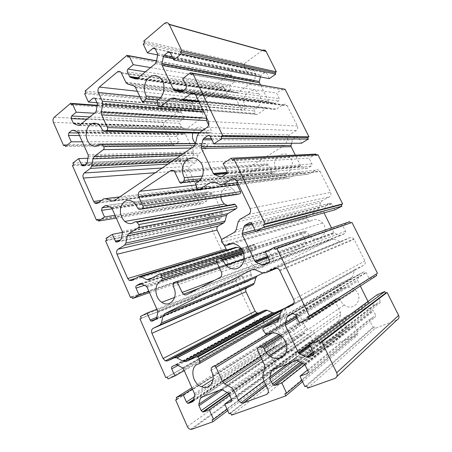 <?xml version="1.0" encoding="UTF-8"?>
<svg xmlns="http://www.w3.org/2000/svg" width="452" height="452" viewBox="0 0 452 452"><rect width="100%" height="100%" fill="white"/><g stroke="black" fill="none" stroke-linecap="round" stroke-linejoin="round"><path stroke-width="0.34" stroke-dasharray="2.26 1.69" d="M265.714 263.708C267.075 260.538 266.844 257.341 265.025 254.12L265.188 252.126L266.804 250.561L268.471 250.481L272.579 258.584L273.726 259.94L276.432 260.188L304.716 246.001C306.236 245.012 306.642 243.588 305.936 241.724L302.179 234.04C301.8 232.899 302.122 232.142 303.151 231.763L305.507 231.311L306.863 231.763L309.71 236.272C317.716 245.108 330.745 232.074 322.643 223.022C318.88 219.169 314.829 218.502 310.501 221.022L308.558 220.751L306.84 218.717C306.196 217.706 306.32 216.858 307.224 216.186L317.281 210.847L318.784 208.948L320.587 202.671L322.106 200.75L329.265 196.891C330.875 195.795 331.316 194.292 330.576 192.377L319.937 171.172C318.829 169.726 317.479 169.37 315.886 170.11L308.863 174.127L306.529 174.365L300.682 172.415L298.376 172.653L288.602 178.331L286.805 177.969L286.455 177.246L285.896 174.698L286.783 172.817C292.201 170.737 294.207 162.387 290.387 157.533C283.653 147.753 269.663 159.759 276.341 169.291L276.166 171.393L274.488 173.156L272.466 173.093L268.138 164.596C267.104 163.539 265.968 163.336 264.714 163.991L238.108 180.235C236.763 181.269 236.424 182.659 237.08 184.41L237.249 184.772M241.453 249.007L242.583 249.481L244.622 249.414L253.431 244.735L254.747 244.848L255.431 245.888L255.962 248.317L255.154 250.029C248.566 252.052 248.521 263.443 255.041 266.895C259.369 268.991 262.855 268.076 265.493 264.143M226.701 250.052L227.266 250.487L229.554 250.577L235.441 247.408M221.644 239.758L224.152 245.103M237.402 194.383L236.492 194.061L233.305 189.292C228.113 184.382 219.971 189.495 220.853 196.914M89.711 143.945L195.411 143.295C198.4 145.742 201.422 145.787 204.479 143.437L206.033 143.482L207.587 145.358C208.146 146.273 208.056 147.075 207.315 147.759L199.134 153.228L197.965 155.03L196.66 160.805L195.496 162.584L189.981 166.229C188.767 167.24 188.467 168.579 189.083 170.251L197.716 188.682L198.62 189.823L201.123 189.976L206.745 186.467L208.666 186.275L213.593 188.117L215.547 187.93L284.783 145.188L286.206 143.211L287.89 136.843L289.325 134.837L296.139 130.583C297.67 129.391 298.077 127.865 297.359 126.006L287.11 105.548C286.043 104.107 284.737 103.813 283.184 104.649L276.505 109.062L274.274 109.435L268.674 107.83L266.471 108.197L257.165 114.424L255.391 114.102L255.109 113.463L254.555 110.96L255.391 109.034C260.431 106.689 262.369 98.559 258.951 93.875C252.651 84.021 238.825 96.801 245.385 106.118L245.233 108.226L243.639 110.079C242.956 110.723 242.289 110.717 241.65 110.062L236.147 99.028L234.837 98.118L229.61 96.615L228.339 95.745L224.248 87.654C223.271 86.575 222.169 86.417 220.949 87.18L205.033 98.734C203.762 99.881 203.445 101.304 204.084 103.011L207.372 109.853L207.621 112.209L206.451 117.396M208.666 125.04L211.27 130.481C211.615 131.538 211.35 132.295 210.474 132.741L208.479 133.368L207.321 133.057L204.858 129.052C199.654 125.379 195.643 126.713 192.823 133.057M284.285 308.535L284.901 308.659L285.901 309.914L286.444 312.383L285.585 314.05C277.647 315.869 279.166 329.7 287.523 331.932C294.659 334.587 300.439 325.655 295.874 318.762L296.06 316.773L297.761 315.304L299.179 315.14L300.06 316.016L305.286 326.937L307.049 328.7L312.773 331.344L314.552 333.124L318.231 340.78L320.44 342.746L322.338 342.706L341.497 335.124C343.102 334.271 343.537 332.887 342.808 330.966L339 323.14L338.768 320.66L340.616 314.733L340.384 312.242L334.881 300.97C334.486 299.8 334.83 299.066 335.915 298.749L338.378 298.444L339.559 298.772L340.215 299.642C341.034 301.846 342.401 303.637 344.317 305.021C353.876 312.496 364.685 298.173 355.328 290.094C351.515 286.93 347.628 286.382 343.684 288.444L341.842 288.24L339.864 285.907C339.198 284.85 339.333 284.009 340.283 283.393L350.848 278.664L352.441 276.856L354.368 270.675L355.973 268.844L363.498 265.42C365.193 264.42 365.662 262.94 364.905 260.973L353.809 238.905C352.645 237.498 351.266 237.108 349.673 237.735L342.294 241.334L339.842 241.43L333.734 239.114L331.322 239.21L262.917 273.081M71.348 104.971L180.026 112.537L179.416 111.237L164.505 122.17C163.347 123.232 163.065 124.577 163.669 126.21L172.297 144.674L173.325 143.951L173.93 145.239L176.246 143.623M97.242 105.265L179.416 111.237M97.157 105.745L181.082 111.763L180.026 112.537M94.378 113.232L184.162 118.266L181.082 111.763M96.994 102.706L195.145 110.35L199.417 107.265L200.908 107.429L202.812 111.254L202.937 112.424L201.807 117.469L201.213 118.413L186.874 128.549L185.941 128.701L181.512 127.131L179.597 123.294L180.037 121.243L184.162 118.266M84.643 93.694L192.01 103.774L195.145 110.35M85.852 92.666L193.094 102.983L192.01 103.774M85.1 90.999L192.467 101.666L193.094 102.983M156.522 60.822L229.627 74.416L192.467 101.666M127.814 57.076L230.294 75.778L229.627 74.416M156.488 61.003L231.475 74.908L230.294 75.778M150.584 67.591L234.825 81.733L231.475 74.908M157.68 54.941L247.148 72.845L251.95 69.382L253.792 69.727L255.685 73.518L255.809 74.761L254.493 80.202L253.815 81.23L237.718 92.609L236.673 92.807L232.238 91.553L231.418 90.835L229.684 87.281L230.198 85.072L234.825 81.733M143.222 44.008L243.735 65.947L247.148 72.845M144.629 42.816L244.956 65.054L243.735 65.947M143.787 41.047L244.272 63.675L244.956 65.054M262.352 50.426L244.272 63.675M260.414 76.902L261.312 74.981L264.612 72.642L266.522 73.032L269.33 78.648M182.681 78.665L276.551 93.101L279.325 98.655L278.737 100.949L275.364 103.203L274.245 103.395L269.511 102.056L268.742 101.485L260.448 84.812M283.059 88.694L276.551 93.101M191.236 74.636L283.777 90.123L283.167 88.903M285.093 89.236L283.777 90.123M291.619 143.284L292.478 140.047L293.207 139.046L296.67 136.899L298.642 137.368L301.569 143.205M223.181 163.454L309.021 158.127L311.886 163.867C312.247 164.805 312.038 165.562 311.253 166.127L307.71 168.184L306.541 168.308L301.591 166.681L300.687 165.878L295.337 155.098M315.863 154.098L309.021 158.127M232.305 160.161L316.603 155.578L316.242 154.855M317.988 154.765L316.603 155.578M324.005 212.852L323.835 211.479L325.372 206.163L326.135 205.202L329.785 203.264L331.808 203.795L334.864 209.881M265.443 251.933L342.565 225.305L345.526 231.232C345.899 232.192 345.673 232.938 344.848 233.458L341.124 235.3L339.898 235.356L334.729 233.424L333.791 232.565L331.48 227.904M349.758 221.683L342.565 225.305M275.183 249.431L350.43 223.017M351.978 222.48L350.526 223.209M307.637 317.01L377.476 273.274M299.405 323.033L369.273 278.794L376.753 275.505M360.323 286.02L357.82 280.98L357.707 279.703L359.357 274.471L360.165 273.556L363.996 271.838L366.024 272.381L369.273 278.794M377.234 294.732L380.296 300.857C380.68 301.851 380.437 302.586 379.573 303.055L375.652 304.671L374.369 304.642L368.968 302.382L368.007 301.495M307.71 388.093L375.256 328.321L397.116 319.807M306.722 385.997L374.482 326.751L375.256 328.321M304.891 386.646L372.996 327.333L374.482 326.751M307.552 369.996L369.137 319.524L372.996 327.333M304.885 364.651L354.323 325.451L348.769 327.672L347.441 327.57L346.611 326.711L344.661 322.722L344.548 321.474L346.13 316.445L346.91 315.586L365.967 307.722L367.227 307.75L373.137 310.36L375.623 315.044C376.007 316.033 375.77 316.756 374.911 317.214L369.137 319.524M301.919 380.341L358.103 333.158L354.323 325.451M284.867 393.816L356.668 333.723L358.103 333.158M302.557 381.703L357.425 335.265L356.668 333.723M231.548 415.156L312.349 352.82L357.425 335.265M230.667 413.207L311.643 351.34L312.349 352.82M229.113 413.766L310.332 351.848L311.643 351.34M231.435 399.212L306.812 344.464L310.332 351.848M229.661 395.297L293.704 349.707L288.788 351.679L288.065 351.735L286.85 350.729L285.071 346.955L284.952 345.786L286.308 341.107L286.992 340.316L303.857 333.356L304.823 333.344L309.784 335.655L310.671 336.542L312.524 340.412C312.874 341.339 312.671 342.011 311.914 342.418L306.812 344.464M227.073 409.252L297.156 357.007L293.704 349.707M212.039 419.874L295.885 357.504L297.156 357.007M227.712 410.659L296.574 358.961L295.885 357.504M176.918 399.156L265.228 343.548L274.81 364.052L277.466 366.103L296.574 358.961M177.031 399.404L265.228 343.548M191.885 387.782L265.765 341.627L266.426 343.045M192.422 388.991L271.805 339.085L265.765 341.627M262.94 320.191L262.414 319.067L262.945 317.118L266.092 315.711L267.03 315.694L271.646 317.846L272.483 318.7L281.421 337.644L281.539 338.814L280.2 343.475L279.528 344.26L276.313 345.582L275.584 345.633L274.42 344.656L271.805 339.085M184.252 370.646L265.002 324.587L263.906 322.259M167.997 378.912L259.024 327.208L265.002 324.587M167.195 377.092L258.363 325.802L259.024 327.208M165.833 377.674L258.363 325.802M139.945 318.897L235.865 280.709L257.182 326.327M141.25 318.231L235.865 280.709M140.47 316.462L236.368 278.76L237.012 280.138M156.889 309.213L242.131 275.856L236.368 278.76M149.013 291.54L235.526 261.787L233.012 256.431L233.514 254.453L236.515 252.854L237.52 252.826L241.848 254.657L242.651 255.459L251.323 273.839L251.442 275.002L250.193 279.737L249.549 280.562L246.487 282.071L245.425 282.054L244.668 281.263L242.131 275.856M149.499 292.619L229.825 264.765L235.526 261.787M131.781 296.744L229.181 263.397L229.825 264.765M131.882 296.97L229.181 263.397M105.565 240.831L207.355 219.7L228.051 263.991M106.791 240.052L208.451 219.062L207.355 219.7M106.039 238.351L207.824 217.723L208.451 219.062M122.43 232.384L213.327 214.485L207.824 217.723M115.057 215.305L206.914 200.824L204.473 195.62L204.942 193.614L207.801 191.846L208.767 191.755L212.92 193.332L213.694 194.083L222.113 211.926L222.231 213.078L221.068 217.881L220.457 218.74L217.536 220.435L216.316 220.361L215.79 219.728L213.327 214.485M116.305 218.107L201.468 204.134L206.914 200.824M97.672 219.356L200.852 202.807L201.468 204.134M97.92 219.926L199.767 203.468L200.852 202.807M72.433 165.596L179.664 160.449L199.767 203.468M73.586 164.714L180.71 159.742L179.664 160.449M72.862 163.07L180.099 158.443L180.71 159.742M87.897 158.285L185.354 154.883L180.099 158.443M82.315 141.787L179.128 141.612L176.755 136.56L177.19 134.532L179.924 132.6L180.845 132.453L184.834 133.781L185.58 134.487L193.755 151.815L193.88 152.957L192.789 157.827L192.213 158.72L189.422 160.579L188.134 160.488L187.744 159.98L185.354 154.883M176.551 143.408L179.128 141.612M65.506 146.386L173.93 145.239M64.789 144.759L173.325 143.951M63.653 145.668L172.297 144.674M227.678 205.53C229.48 205.886 231.17 205.581 232.752 204.62M239.972 219.305L322.106 200.75M248.6 214.423L329.265 196.891M238.176 221.779L320.587 202.671M236.13 229.921L318.784 208.948M234.351 232.351L317.281 210.847M222.339 239.029L307.224 216.186M221.932 242.306L306.84 218.717M223.994 244.927L308.513 220.706M242.939 251.408L305.507 231.311M243.617 253.222L307.264 232.401M242.792 251.086L303.151 231.763M216.694 261.99L302.179 234.04M221.373 272.059L305.936 241.724M220.005 277.534L304.716 246.001M186.71 294.647L276.432 260.188M214.807 280.206L272.579 258.584M177.743 282.766L269.008 251.131M175.144 281.952L266.804 250.561M173.285 283.89L265.188 252.126M173.144 286.432L265.025 254.12M242.255 250.058L255.431 245.888M216.468 261.137L255.962 248.317M159.347 274.025L253.431 244.735M149.228 279.647L244.622 249.414M152.284 277.946L242.583 249.481M138.549 276.76L139.521 276.466M131.848 280.551L229.554 250.577M134.956 221.802L233.362 204.191M137.747 208.073L236.029 193.377M197.275 189.365L237.08 184.41M195.874 184.998L238.108 180.235M173.269 170.545L264.714 163.991M175.082 172.466L268.595 165.296M179.563 182.105L272.228 172.732M201.021 178.772L276.166 171.393M199.083 180.941L274.488 173.156M202.423 176.054L276.341 169.291M195.835 184.817L285.896 174.698M196.846 182.388L286.783 172.817M196.563 188.117L286.455 177.246M238.633 184.597L288.602 178.331M213.423 182.003L298.376 172.653M213.468 182.02L300.682 172.415M220.548 184.631L306.529 174.365M237.695 182.636L308.863 174.127M234.611 178.868L315.886 170.11M236.933 181.037L320.123 171.494M250.103 208.536L330.576 192.377M97.598 203.146L201.123 189.976M103.892 198.795L105.988 198.541M119.718 196.897L206.745 186.467M101.412 200.507L197.716 188.682M155.194 172.754L189.083 170.251M162.172 168.008L189.981 166.229M167.884 164.116L195.496 162.584M170.816 162.121L196.66 160.805M180.291 155.669L197.965 155.03M183.139 153.737L199.134 153.228M191.501 148.041L207.315 147.759M194.755 145.51L207.587 145.358M195.49 143.679L206.146 143.606M100.039 144.137L204.479 143.437M198.739 133.176L208.479 133.368M102.559 130.182L206.965 132.481M199.688 132.504L210.474 132.741M202.948 130.249L211.27 130.481M203.824 111.921L207.621 112.209M157.963 105.819L207.372 109.853M139.843 96.66L204.084 103.011M137.34 91.27L205.033 98.734M117.311 71.981L220.949 87.18M121.548 73.23L224.587 88.202M125.684 82.168L227.989 95.18M127.611 83.987L229.61 96.615M133.724 85.846L234.837 98.118M135.679 87.688L236.481 99.564M141.775 100.819L241.475 109.785M157.799 99.875L245.233 108.226M157.16 102.321L243.639 110.079M160.686 97.502L245.385 106.118M157.132 102.197L254.555 110.96M158.059 99.689L255.391 109.034M157.844 105.435L255.109 113.463M202.942 110.073L257.165 114.424M177.534 99.135L266.471 108.197M173.704 97.971L268.674 107.83M180.388 99.999L181.478 100.107M199.016 101.87L274.274 109.435M198.637 101.09L276.505 109.062M195.162 94.157L283.184 104.649M195.761 95.084L287.24 105.791M208.383 121.435L297.359 126.006M207.027 127.43L296.139 130.583M198.959 133.007L289.325 134.837M197.292 135.623L287.89 136.843M195.439 143.911L286.206 143.211M193.789 146.488L284.783 145.188M114 200.79L215.547 187.93M114.136 200.699L213.593 188.117M119.627 196.959L208.666 186.275M262.437 272.906L339.842 241.43M254.934 269.669L333.734 239.114M276.856 268.189L342.294 241.334M274.873 268.256L349.673 237.735M279.901 270.765L354.102 239.39M293.659 299.484L364.905 260.973M292.529 304.953L363.498 265.42M293.879 303.219L355.973 268.844M280.839 311.682L354.368 270.675M278.585 319.654L352.441 276.856M277.313 321.553L350.848 278.664M278.799 318.892L340.283 283.393M263.363 330.785L339.864 285.907M265.533 333.593L341.605 288.003M280.268 335.26L338.378 298.444M282.257 336.915L340.215 299.642M279.048 334.491L335.915 298.749M257.606 350.017L334.881 300.97M264.539 364.928L340.384 312.242M264.866 368.165L340.616 314.733M262.736 375.708L338.768 320.66M263.07 378.923L339 323.14M267.866 389.291L342.808 330.966M267.765 393.443L341.497 335.124M266.138 385.55L322.338 342.706M264.058 381.064L318.231 340.78M233.752 390.127L314.552 333.124M231.577 387.72L312.773 331.344M261.804 359.046L307.049 328.7M260.595 356.447L305.286 326.937M272.358 332.921L300.06 316.016M213.293 366.227L297.761 315.304M211.304 368.001L296.06 316.773M211.129 370.527L295.874 318.762M280.477 312.959L285.901 309.914M279.522 316.332L286.444 312.383M252.6 269.477L331.322 239.21M89.863 116.893L180.037 121.243M86.903 119.3L179.597 123.294M73.105 122.91L181.195 126.684M73.964 123.791L181.936 127.385M79.185 125.458L185.941 128.701M79.58 125.244L186.874 128.549M95.57 112.26L201.213 118.413M96.219 111.056L201.807 117.469M97.355 104.61L202.937 112.424M97.18 103.118L202.812 111.254M95.18 98.711L201.151 107.796M94.847 98.203L199.417 107.265M145.386 71.811L230.198 85.072M127.43 71.947L229.684 87.281M138.12 77.71L231.418 90.835M137.318 78.36L232.238 91.553M136.086 79.004L236.673 92.807M136.922 78.682L237.718 92.609M155.465 63.625L253.815 81.23M156.234 62.274L254.493 80.202M157.646 55.172L255.809 74.761M157.465 53.551L255.685 73.518M155.239 48.867L253.883 69.879M155.177 48.743L251.95 69.382M164.534 23.385L262.188 50.539M170.336 52.816L266.59 73.151M170.268 52.681L264.612 72.642M172.331 56.98L261.312 74.981M173.116 58.636L260.629 76.021M183.088 90.682L268.641 101.31M182.162 91.383L269.511 102.056M180.201 92.123L274.245 103.395M181.523 91.863L275.364 103.203M185.484 88.874L278.737 100.949M186.128 85.869L279.325 98.655M210.31 136.504L298.732 137.527M209.66 135.707L296.67 136.899M211.282 138.532L293.207 139.046M211.892 139.821L292.478 140.047M227.006 172.314L300.687 165.878M226.565 173.466L301.591 166.681M307.71 168.184L221.83 176.579L306.541 168.308M226.062 173.93L311.253 166.127M226.774 170.975L311.886 163.867M252.007 223.796L331.937 204.016M250.238 222.548L329.785 203.264M331.808 203.795L326.135 205.202M252.289 224.39L325.372 206.163M254.945 229.955L323.835 211.479M255.64 231.401L323.954 212.745M267.629 256.51L333.791 232.565M268.245 257.804L334.729 233.424M268.386 262.685L339.898 235.356M263.878 264.957L341.124 235.3M268.409 262.674L344.848 233.458M269.189 259.781L345.526 231.232M295.54 314.942L366.244 272.725M292.738 313.671L363.996 271.838M288.037 315.728L360.165 273.556M291.941 314.016L359.357 274.471M296.422 316.796L357.707 279.703M297.054 318.118L357.82 280.98M310.292 345.831L368.968 302.382M313.134 351.786L374.369 304.642M313.586 352.752L375.652 304.671M313.406 354.763L379.573 303.055M313.496 352.537L380.296 300.857M334.864 378.443L336.881 376.544M307.919 372.889L374.911 317.214M307.936 370.798L375.623 315.044M305.337 365.329L373.595 310.953M304.1 364.058L372.612 310.027M297.399 360.752L367.227 307.75M295.834 360.639L365.967 307.722M272.567 369.668L346.91 315.586M273.686 369.233L346.13 316.445M287.721 363.787L344.548 321.474M292.269 362.024L344.661 322.722M300.546 362.306L346.611 326.711M303.026 363.527L348.769 327.672M231.367 401.416L311.914 342.418M231.48 399.308L312.524 340.412M229.175 394.229L310.671 336.542M228.096 393.031L309.784 335.655M222.305 389.833L304.981 333.412M220.966 389.692L303.857 333.356M201.112 397.393L286.992 340.316M202.654 396.794L286.308 341.107M219.214 390.37L284.952 345.786M222.26 389.81L285.071 346.955M227.107 392.489L286.85 350.729M229.011 393.918L288.788 351.679M191.84 429.264L278.596 365.967M187.36 426.558L274.81 364.052M194.185 396.946L274.42 344.656M193.36 400.223L276.313 345.582M192.823 401.591L279.528 344.26M193.185 400.924L280.2 343.475M194.648 395.104L281.539 338.814M194.479 393.613L281.421 337.644M183.512 368.985L272.483 318.7M182.512 367.855L271.646 317.846M177.184 364.911L267.143 315.745M175.952 364.804L266.092 315.711M172.314 366.397L262.945 317.118M178.031 365.38L262.414 319.067M156.725 317.315L244.668 281.263M152.262 321.135L246.487 282.071M155.77 319.366L249.549 280.562M156.494 318.361L250.193 279.737M157.821 312.411L251.442 275.002M157.652 310.936L251.323 273.839M147.103 287.24L242.651 255.459M146.149 286.195L241.848 254.657M141.097 283.709L237.52 252.826M140.369 283.568L236.515 252.854M141.629 283.969L233.514 254.453M144.42 285.342L233.012 256.431M220.457 218.74L215.79 219.728M117.209 242.029L217.536 220.435M121.187 238.899L221.068 217.881M122.39 232.837L222.231 213.078M122.215 231.373L222.113 211.926M112.056 208.564L213.694 194.083M111.147 207.598L212.92 193.332M106.356 205.53L208.767 191.755M105.26 205.626L207.801 191.846M109.327 206.813L204.942 193.614M112.175 208.83L204.473 195.62M84.665 164.912L187.744 159.98M83.45 165.833L189.422 160.579M86.552 163.494L192.213 158.72M87.18 162.364L192.789 157.827M88.264 156.206L193.88 152.957M88.089 154.753L193.755 151.815M78.298 132.781L185.58 134.487M77.433 131.888L184.834 133.781M72.891 130.216L180.845 132.453M73.49 130.436L179.924 132.6M78.399 133.001L177.19 134.532M79.529 135.538L176.755 136.56M53.404 122.396L163.669 126.21M54.212 117.294L164.505 122.17M198.823 363.877L199.405 363.549M279.116 317.762L285.585 314.05M268.081 334.277L343.684 288.444M216.971 262.589L255.154 250.029M232.695 243.566L310.501 221.022M243.329 252.369L306.863 231.763M198.993 288.336L273.726 259.94M177.094 281.912L268.471 250.481M241.566 248.973L254.747 244.848M135.679 278.387L227.266 250.487M138.301 208.96L236.492 194.061M174.523 171.562L268.138 164.596M196.999 189.066L286.805 177.969M236.695 180.608L319.937 171.172M98.655 202.417L198.62 189.823M195.518 143.555L206.033 143.482M102.983 130.91L207.321 133.057M121.142 72.535L224.248 87.654M126.108 82.885L228.339 95.745M135.272 86.999L236.147 99.028M158.2 106.26L255.391 114.102M195.597 94.773L287.11 105.548M279.534 270.115L353.809 238.905M281.223 335.977L339.559 298.772M265.556 384.296L320.44 342.746M267.183 334.503L299.179 315.14M281.285 310.671L284.901 308.659M73.478 123.469L181.512 127.131M94.892 98.248L200.908 107.429M137.803 77.97L231.582 91.101M155.132 48.663L253.792 69.727M170.257 52.658L266.522 73.032M182.851 90.858L268.742 101.485M210.197 136.295L298.642 137.368M226.949 172.63L300.829 166.116M267.844 256.956L334.005 232.899M295.252 314.479L366.024 272.381M309.942 345.096L368.403 302.021M304.761 364.527L373.137 310.36M301.964 363.001L347.441 327.57M222.113 389.743L304.823 333.344M228.746 393.562L288.065 351.735M190.524 429.349L277.466 366.103M193.524 399.574L275.584 345.633M177.048 364.843L267.03 315.694M156.285 318.886L245.425 282.054M146.358 286.319L242.023 254.753M118.243 241.385L216.316 220.361M111.537 207.847L213.254 193.524M83.722 165.624L188.134 160.488M77.913 132.204L185.252 134.035M213.101 379.392L287.523 331.932M286.461 344.142L344.317 305.021M282.393 337.051L355.328 290.094M265.827 333.915L341.842 288.24M161.856 79.97L258.951 93.875M141.99 101.175L241.65 110.062M100.05 125.809L204.858 129.052M200.784 162.567L290.387 157.533M179.851 182.574L272.466 173.093M134.481 202.818L233.305 189.292M174.653 297.405L255.041 266.895M244.204 258.804L309.71 236.272M241.108 248.351L322.643 223.022M224.045 244.984L308.558 220.751"/><path stroke-width="0.68" d="M239.972 219.305L248.6 214.423C250.544 213.016 251.041 211.056 250.103 208.536L236.695 180.608C235.317 178.704 233.667 178.229 231.757 179.178L223.361 184.348L220.548 184.631L213.468 182.02L210.705 182.303L199.146 189.552L196.999 189.066L195.835 184.817C195.659 183.681 195.998 182.874 196.846 182.388C203.253 179.755 205.462 168.907 200.784 162.567C196.213 157.189 191.337 156.465 186.156 160.398C181.789 165.46 181.184 171.229 184.348 177.704L184.19 180.421L182.252 182.681C181.455 183.433 180.659 183.399 179.851 182.574L174.523 171.562C173.28 170.184 171.929 169.912 170.472 170.749L139.798 191.32C138.267 192.625 137.905 194.4 138.719 196.648L142.922 205.926C143.363 207.315 143.058 208.253 142.001 208.739L139.595 209.349L138.301 208.96L134.481 202.818C129.385 198.936 125.102 199.654 121.633 204.965C119.221 211.163 120.272 216.649 124.78 221.429C128.272 224.175 131.668 224.299 134.956 221.802L136.707 221.898L138.753 224.571C139.448 225.791 139.357 226.802 138.47 227.599L128.707 233.718L127.334 235.887L125.888 243.08L124.532 245.221L117.995 249.244C116.565 250.391 116.237 252.058 117.011 254.239L127.735 278.517L129.221 280.353L131.848 280.551L138.549 276.76L140.871 276.743L146.866 279.658L149.228 279.647L159.347 274.025L160.884 274.211L161.709 275.562L162.392 278.681L161.494 280.833C153.872 283.161 154.121 297.614 161.805 302.281C170.285 308.62 179.308 296.348 173.144 286.432L173.285 283.89L175.144 281.952L177.094 281.912L182.128 292.438L183.512 294.218C184.591 294.992 185.659 295.139 186.71 294.647L220.005 277.534C221.808 276.319 222.265 274.494 221.373 272.059L216.694 261.99C216.209 260.505 216.581 259.538 217.807 259.086L220.621 258.578L222.26 259.205L225.785 265.138C231.051 269.98 236.17 270.268 241.142 266.008C245.21 260.572 245.199 254.691 241.108 248.351C236.458 243.227 231.554 242.244 226.395 245.396C225.576 245.899 224.791 245.764 224.045 244.984L221.932 242.306C221.135 240.972 221.271 239.876 222.339 239.029L234.351 232.351L236.13 229.921L238.176 221.779L239.972 219.305M139.521 276.466L235.441 247.408L237.453 247.334L241.453 249.007M224.152 245.103L226.701 250.052M232.752 204.62L233.362 204.191L234.876 204.236L236.594 206.304C237.17 207.253 237.068 208.05 236.289 208.688L227.718 213.666L226.48 215.401L225.085 221.101L223.859 222.813L218.079 226.124C216.807 227.057 216.485 228.384 217.118 230.096L221.644 239.758M237.249 184.772L240.532 191.631C240.888 192.71 240.611 193.45 239.69 193.846L237.402 194.383M97.598 203.146L103.892 198.795L106.084 198.581L111.768 200.999L114 200.79L193.789 146.488L195.439 143.911L197.292 135.623L198.959 133.007L207.027 127.43C208.841 125.871 209.293 123.871 208.383 121.435L195.597 94.773C194.287 92.903 192.716 92.53 190.885 93.649L183.032 99.491L180.388 99.999L173.704 97.971L171.11 98.48L160.29 106.655C159.511 107.152 158.816 107.017 158.2 106.26L157.132 102.197L158.059 99.689C163.923 96.604 166.008 86.004 161.856 79.97C157.59 74.687 152.957 74.179 147.957 78.445C143.753 83.852 143.182 89.716 146.25 96.033L146.126 98.762L144.318 101.175C143.533 102.016 142.759 102.016 141.99 101.175L135.272 86.999L133.724 85.846L127.611 83.987L126.108 82.885L121.142 72.535C119.978 71.162 118.701 70.975 117.311 71.981L99.35 87.078C97.926 88.558 97.604 90.389 98.383 92.558L102.35 101.276L102.706 104.282L101.338 111.96L101.689 114.949L107.429 127.611C107.858 128.961 107.576 129.922 106.582 130.498L104.316 131.306L102.983 130.91L100.05 125.809C95.457 121.814 91.36 122.385 87.767 127.515C85.106 133.555 85.756 139.035 89.711 143.945C93.18 147.058 96.626 147.12 100.039 144.137L101.813 144.194L103.649 146.589C104.316 147.753 104.237 148.77 103.406 149.64L94.242 156.567L92.965 158.85L91.654 166.161L90.389 168.415L84.253 172.98C82.908 174.246 82.609 175.941 83.36 178.06L93.694 201.456L94.75 202.908C95.711 203.66 96.66 203.739 97.598 203.146M206.451 117.396L206.513 120.548L208.666 125.04M262.437 272.906L254.934 269.669L251.996 269.708L164.511 313.857L163.036 315.903L161.437 322.96L159.98 324.977L153.025 328.412C151.499 329.429 151.137 331.062 151.934 333.305L163.076 358.521L165.291 360.871L167.415 360.928L174.545 357.741L176.828 357.843L183.518 361.481L185.834 361.589L196.614 356.882L197.891 356.973L199.1 358.628L199.801 361.809C199.965 362.888 199.643 363.577 198.823 363.877C189.507 365.724 191.625 383.369 201.541 386.765C210.039 390.641 216.717 379.623 211.129 370.527L211.304 368.001L213.293 366.227L214.977 366.103L216.05 367.278L222.531 381.578L224.672 383.951L231.577 387.72L233.752 390.127L238.334 400.189L241.035 402.862L243.317 402.947L266.352 394.562C268.285 393.573 268.793 391.816 267.866 389.291L263.07 378.923L262.736 375.708L264.866 368.165L264.539 364.928L257.606 350.017C257.109 348.486 257.51 347.548 258.821 347.209L261.815 346.95L263.256 347.441L264.07 348.611C265.115 351.509 266.821 353.91 269.183 355.82C275.296 359.928 280.539 359.566 284.901 354.741C288.207 348.893 287.37 342.995 282.393 337.051C277.635 332.728 272.867 331.802 268.081 334.277L265.827 333.915L263.363 330.785C262.533 329.378 262.685 328.293 263.827 327.542L276.664 321.931L278.585 319.654L280.839 311.682L282.777 309.371L292.003 305.247C294.082 304.01 294.636 302.094 293.659 299.484L279.534 270.115C278.07 268.234 276.364 267.674 274.415 268.437L265.431 272.878L262.437 272.906M262.917 273.081L257.165 275.929L255.86 277.59L254.363 283.206L253.075 284.85L247.018 287.8C245.685 288.658 245.34 289.964 245.99 291.715L255.143 311.264L257.007 313.033L258.838 312.993L265.008 310.185L266.957 310.174L272.612 312.778L274.584 312.773L284.285 308.535M70.614 103.327L54.212 117.294C52.952 118.633 52.681 120.334 53.404 122.396L63.653 145.668L64.789 144.759L65.506 146.386L71.241 141.809L68.41 135.425L68.84 132.854L71.857 130.402L72.891 130.216L77.433 131.888L78.298 132.781L88.089 154.753L88.264 156.206L87.18 162.364L86.552 163.494L83.45 165.833L81.987 165.709L78.671 158.607L72.862 163.07L73.586 164.714L72.433 165.596L96.462 220.164L97.672 219.356L98.412 221.045L104.508 216.971L101.576 210.344L102.05 207.818L105.26 205.626L106.356 205.53L111.147 207.598L112.056 208.564L122.215 231.373L122.39 232.837L121.187 238.899L120.514 239.967L117.209 242.029L115.808 241.91L112.226 234.396L106.039 238.351L106.791 240.052L105.565 240.831L130.498 297.444L131.781 296.744L132.555 298.495L139.041 294.97L135.995 288.093C135.6 286.986 135.775 286.156 136.521 285.607L139.934 283.709L141.097 283.709L146.149 286.195L147.103 287.24L157.652 310.936L157.821 312.411L156.494 318.361L155.77 319.366L152.262 321.135L151.03 321.061L150.132 320.022L147.053 313.061L140.47 316.462L141.25 318.231L139.945 318.897L165.833 377.674L167.195 377.092L167.997 378.912L174.901 375.979L171.737 368.832C171.331 367.691 171.523 366.877 172.314 366.397L175.952 364.804L177.048 364.843L182.512 367.855L183.512 368.985L194.479 393.613L194.648 395.104L193.185 400.924L192.411 401.868L188.67 403.314L187.812 403.331L186.422 402.003L183.224 394.771L176.223 397.568L177.031 399.404L175.642 399.958L187.36 426.558C188.094 428.095 189.151 429.027 190.524 429.349L191.84 429.264L212.892 421.784L212.039 419.874L213.536 419.337L209.276 409.806L203.502 411.941L202.654 411.964L201.191 410.602L199.004 405.681L198.84 404.19L200.326 398.348L201.112 397.393L220.966 389.692L222.113 389.743L228.096 393.031L229.175 394.229L231.48 399.308C231.921 400.523 231.69 401.365 230.797 401.834L224.74 404.077L229.113 413.766L230.667 413.207L231.548 415.156L285.822 395.867L284.867 393.816L286.619 393.189L281.833 382.934L275.076 385.437L273.454 385.217L272.415 384.042L269.963 378.753L269.793 377.137L271.629 370.73L272.567 369.668L295.834 360.639L297.399 360.752L304.761 364.527L307.936 370.798C308.422 372.115 308.14 373.041 307.089 373.578L299.97 376.217L304.891 386.646L306.722 385.997L307.71 388.093L334.864 378.443C337.096 377.347 337.7 375.448 336.683 372.747L321.88 341.955L319.976 342.706L318.959 340.588L309.575 344.334L313.496 352.537C313.993 353.859 313.705 354.803 312.631 355.368L307.784 357.244L306.19 357.136L298.744 353.345L285.285 325.31L285.122 323.638L287.054 316.886L288.037 315.728L292.738 313.671L295.252 314.479L299.405 323.033L308.643 319.106L307.637 317.01L309.501 316.214L276.957 248.521L275.183 249.431L274.206 247.408L265.443 251.933L269.189 259.781C269.669 261.058 269.409 262.024 268.409 262.674L263.878 264.957L262.38 264.985L256.03 262.284L254.866 261.132L242.475 235L242.306 233.345L244.057 226.446L244.967 225.209L249.363 222.763C250.312 222.339 251.137 222.587 251.843 223.508L255.702 231.543L264.335 226.847L263.375 224.842L265.115 223.893L233.966 159.104L232.305 160.161L231.373 158.217L223.181 163.454L226.774 170.975C227.232 172.206 227 173.195 226.062 173.93L221.83 176.579L220.423 176.726L214.429 174.562L213.327 173.506L201.451 148.459L201.276 146.821L202.863 139.792L203.711 138.487L207.818 135.685C208.739 135.171 209.53 135.374 210.197 136.295L213.852 143.922L221.921 138.532L221 136.611L222.627 135.521L192.784 73.45L191.236 74.636L190.343 72.778L182.681 78.665L186.128 85.869C186.569 87.066 186.354 88.067 185.484 88.874L181.523 91.863L180.201 92.123L174.545 90.451L173.5 89.49L162.104 65.455L161.923 63.834L163.358 56.698L164.144 55.325L167.986 52.2C168.867 51.607 169.624 51.76 170.257 52.658L173.737 59.93L181.28 53.907L180.393 52.065L181.913 50.844L169.144 24.289C167.878 22.414 166.342 22.114 164.534 23.385L143.787 41.047L144.629 42.816L143.222 44.008L147.408 52.884L152.957 48.268C153.787 47.686 154.516 47.822 155.132 48.663L157.465 53.551L157.646 55.172L156.234 62.274L155.465 63.625L136.922 78.682L135.713 78.953L130.515 77.416L129.543 76.507L127.43 71.947C127.018 70.823 127.198 69.868 127.961 69.088L133.25 64.681L129.165 55.935L127.814 57.076L127.001 55.336L85.1 90.999L85.852 92.666L84.643 93.694L88.411 102.033L93.185 98.056L94.892 98.248L97.18 103.118L97.355 104.61L96.219 111.056L95.57 112.26L79.58 125.244L78.529 125.441L73.478 123.469L71.196 118.622L71.631 116.011L76.196 112.209L72.518 103.977L71.348 104.971L70.614 103.327L97.242 105.265M72.518 103.977L97.157 105.745M76.196 112.209L94.378 113.232M88.411 102.033L96.994 102.706M127.001 55.336L156.522 60.822M129.165 55.935L156.488 61.003M133.25 64.681L150.584 67.591M147.408 52.884L157.68 54.941M181.913 50.844L276.353 71.828L266.058 51.325C265.087 49.929 263.849 49.63 262.352 50.426M180.393 52.065L275.059 72.738L276.353 71.828M181.28 53.907L275.771 74.156L275.059 72.738M173.737 59.93L269.33 78.648L275.771 74.156M260.448 84.812L259.414 82.727L259.29 81.479L260.414 76.902M190.343 72.778L283.167 88.903M192.784 73.45L285.093 89.236L308.965 136.786L222.627 135.521M221 136.611L307.597 137.623L308.965 136.786M221.921 138.532L308.332 139.086L307.597 137.623M213.852 143.922L301.569 143.205L308.332 139.086M295.337 155.098L291.167 146.691L291.043 145.437L291.619 143.284M231.373 158.217L315.863 154.098L316.242 154.855M233.966 159.104L317.988 154.765L342.65 203.903L265.115 223.893M263.375 224.842L341.22 204.654L342.65 203.903M264.335 226.847L341.978 206.168L341.22 204.654M255.702 231.543L334.864 209.881L341.978 206.168M331.48 227.904L324.005 212.852M274.206 247.408L349.758 221.683L350.43 223.017M276.957 248.521L351.978 222.48L377.476 273.274L309.501 316.214M308.643 319.106L376.753 275.505L376.075 274.161M368.007 301.495L360.323 286.02M309.575 344.334L377.234 294.732L384.799 291.551L318.959 340.588M319.976 342.706L385.59 293.128L384.799 291.551M321.88 341.955L387.121 292.489L385.59 293.128M336.881 376.544L397.116 319.807C398.901 318.88 399.404 317.411 398.619 315.394L387.121 292.489M299.97 376.217L307.552 369.996M281.833 382.934L304.885 364.651M286.619 393.189L301.919 380.341M285.822 395.867L302.557 381.703M224.74 404.077L231.435 399.212M209.276 409.806L229.661 395.297M213.536 419.337L227.073 409.252M212.892 421.784L227.712 410.659M175.642 399.958L176.918 399.156M176.223 397.568L191.885 387.782M183.224 394.771L192.422 388.991M263.906 322.259L262.94 320.191M174.901 375.979L184.252 370.646M147.053 313.061L156.889 309.213M139.041 294.97L149.013 291.54M132.555 298.495L149.499 292.619M130.498 297.444L131.882 296.97M112.226 234.396L122.43 232.384M104.508 216.971L115.057 215.305M98.412 221.045L116.305 218.107M96.462 220.164L97.92 219.926M78.671 158.607L87.897 158.285M71.241 141.809L82.315 141.787M176.246 143.623L176.551 143.408M192.823 133.057C191.88 137.125 192.738 140.538 195.411 143.295M220.853 196.914C221.152 199.903 222.378 202.281 224.537 204.05L227.678 205.53M265.493 264.143L265.714 263.708M220.621 258.578L242.939 251.408M222.757 260.041L243.617 253.222M217.807 259.086L242.792 251.086M182.128 292.438L214.807 280.206M161.709 275.562L242.255 250.058M162.392 278.681L216.468 261.137M146.866 279.658L152.284 277.946M140.871 276.743L237.453 247.334M127.735 278.517L226.011 249.069M117.011 254.239L217.118 230.096M117.995 249.244L218.079 226.124M124.532 245.221L223.859 222.813M125.888 243.08L225.085 221.101M127.334 235.887L226.48 215.401M128.707 233.718L227.718 213.666M138.47 227.599L236.289 208.688M138.753 224.571L236.594 206.304M136.973 222.186L235.096 204.462M139.595 209.349L237.599 194.354M142.001 208.739L239.69 193.846M138.719 196.648L197.275 189.365M142.922 205.926L240.532 191.631M139.798 191.32L195.874 184.998M170.472 170.749L173.269 170.545M184.19 180.421L201.021 178.772M182.252 182.681L199.083 180.941M184.348 177.704L202.423 176.054M199.146 189.552L238.633 184.597M210.705 182.303L213.423 182.003M223.361 184.348L237.695 182.636M231.757 179.178L234.611 178.868M105.988 198.541L119.718 196.897M93.694 201.456L101.412 200.507M83.36 178.06L155.194 172.754M84.253 172.98L162.172 168.008M90.389 168.415L167.884 164.116M91.654 166.161L170.816 162.121M92.965 158.85L180.291 155.669M94.242 156.567L183.139 153.737M103.406 149.64L191.501 148.041M103.649 146.589L194.755 145.51M101.949 144.352L195.49 143.679M104.316 131.306L198.739 133.176M106.582 130.498L199.688 132.504M101.689 114.949L206.513 120.548M107.429 127.611L202.948 130.249M101.338 111.96L206.265 118.204M102.706 104.282L203.824 111.921M102.35 101.276L157.963 105.819M98.383 92.558L139.843 96.66M99.35 87.078L137.34 91.27M146.126 98.762L157.799 99.875M144.318 101.175L157.16 102.321M146.25 96.033L160.686 97.502M160.29 106.655L202.942 110.073M171.11 98.48L177.534 99.135M181.478 100.107L199.016 101.87M183.032 99.491L198.637 101.09M190.885 93.649L195.162 94.157M111.768 200.999L114.136 200.699M106.084 198.581L119.627 196.959M265.431 272.878L276.856 268.189M274.415 268.437L274.873 268.256M292.003 305.247L292.529 304.953M282.777 309.371L293.879 303.219M276.664 321.931L277.313 321.553M263.827 327.542L278.799 318.892M261.815 346.95L280.268 335.26M264.07 348.611L282.257 336.915M258.821 347.209L279.048 334.491M266.352 394.562L267.765 393.443M243.317 402.947L266.138 385.55M238.334 400.189L264.058 381.064M224.672 383.951L261.804 359.046M222.531 381.578L260.595 356.447M216.05 367.278L272.358 332.921M199.1 358.628L280.477 312.959M199.801 361.809L279.522 316.332M196.614 356.882L283.822 308.637M185.834 361.589L274.584 312.773M183.331 361.385L272.454 312.711M177.003 357.933L267.109 310.241M174.545 357.741L265.008 310.185M167.415 360.928L258.838 312.993M163.076 358.521L255.143 311.264M151.934 333.305L245.99 291.715M153.025 328.412L247.018 287.8M159.98 324.977L253.075 284.85M161.437 322.96L254.363 283.206M163.036 315.903L255.86 277.59M164.511 313.857L257.165 275.929M251.996 269.708L252.6 269.477M71.631 116.011L89.863 116.893M71.196 118.622L86.903 119.3M78.529 125.441L79.185 125.458M93.185 98.056L94.847 98.203M127.961 69.088L145.386 71.811M129.543 76.507L138.12 77.71M130.515 77.416L137.318 78.36M135.713 78.953L136.086 79.004M152.957 48.268L155.177 48.743M169.246 24.493L266.143 51.483M167.986 52.2L170.268 52.681M164.144 55.325L172.331 56.98M163.358 56.698L173.116 58.636M161.923 63.834L259.29 81.479M162.104 65.455L259.414 82.727M173.5 89.49L183.088 90.682M174.545 90.451L182.162 91.383M207.818 135.685L209.66 135.707M203.711 138.487L211.282 138.532M202.863 139.792L211.892 139.821M201.276 146.821L291.043 145.437M201.451 148.459L291.167 146.691M213.327 173.506L227.006 172.314M214.429 174.562L226.565 173.466M220.423 176.726L221.808 176.591M249.363 222.763L250.238 222.548M244.967 225.209L251.843 223.514M244.057 226.446L252.289 224.39M242.306 233.345L254.945 229.955M242.475 235L255.64 231.401M254.866 261.132L267.629 256.51M256.03 262.284L268.245 257.804M262.38 264.985L268.386 262.685M287.054 316.886L291.941 314.016M285.122 323.638L296.422 316.796M285.285 325.31L297.054 318.118M298.224 352.6L367.99 301.461M299.45 353.859L310.292 345.831M306.19 357.136L313.134 351.786M307.784 357.244L313.586 352.752M312.631 355.368L313.406 354.763M336.683 372.747L398.619 315.394M307.089 373.578L307.919 372.889M271.629 370.73L273.686 369.233M269.793 377.137L287.721 363.787M269.963 378.753L292.269 362.024M272.415 384.042L300.546 362.306M275.076 385.437L303.026 363.527M230.797 401.834L231.367 401.416M200.326 398.348L202.654 396.794M198.84 404.19L219.214 390.37M199.004 405.681L222.26 389.81M201.191 410.602L227.107 392.489M203.502 411.941L229.011 393.918M186.422 402.003L194.185 396.946M188.67 403.314L193.36 400.223M192.411 401.868L192.823 401.591M171.737 368.832L178.031 365.38M150.132 320.022L156.725 317.315M139.934 283.709L140.369 283.568M136.521 285.607L141.629 283.969M135.995 288.093L144.42 285.342M115.192 241.097L120.514 239.967M102.05 207.818L109.327 206.813M101.576 210.344L112.175 208.83M81.535 165.065L84.665 164.912M71.857 130.402L73.49 130.436M68.84 132.854L78.399 133.001M68.41 135.425L79.529 135.538M199.405 363.549L279.116 317.762M161.494 280.833L216.971 262.589M226.395 245.396L232.695 243.566M222.26 259.205L243.329 252.369M183.512 294.218L198.993 288.336M160.884 274.211L241.566 248.973M129.221 280.353L135.679 278.387M136.707 221.898L234.876 204.236M94.75 202.908L98.655 202.417M101.813 144.194L195.518 143.555M263.256 347.441L281.223 335.977M241.035 402.862L265.556 384.296M214.977 366.103L267.183 334.503M197.891 356.973L281.285 310.671M183.518 361.481L272.612 312.778M176.828 357.843L266.957 310.174M165.291 360.871L257.007 313.033M129.741 76.84L137.803 77.97M169.144 24.289L266.058 51.325M173.624 89.716L182.851 90.858M213.502 173.817L226.949 172.63M255.131 261.578L267.844 256.956M298.744 353.345L309.942 345.096M273.454 385.217L301.964 363.001M202.654 411.964L228.746 393.562M187.812 403.331L193.524 399.574M151.03 321.061L156.285 318.886M115.808 241.91L118.243 241.385M81.987 165.709L83.722 165.624M201.541 386.765L213.101 379.392M269.183 355.82L286.461 344.142M124.78 221.429L224.537 204.05M161.805 302.281L174.653 297.405M225.785 265.138L244.204 258.804"/></g></svg>
